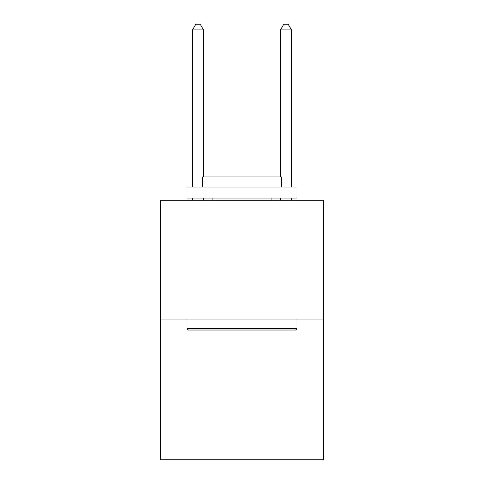 <?xml version="1.0" encoding="UTF-8"?>
<svg xmlns="http://www.w3.org/2000/svg" width="484" height="484" viewBox="0 0 484 484"><rect width="100%" height="100%" fill="white"/><g stroke="black" fill="none" stroke-linecap="round" stroke-linejoin="round"><path stroke-width="0.73" d="M323.385 319.029L323.385 200.255L160.615 200.255L160.615 459.8L323.385 459.8L323.385 319.029L160.615 319.029M295.67 330.027L188.33 330.027L187.012 328.709L296.988 328.709L295.67 330.027M187.012 187.054L296.988 187.054L296.988 198.053L187.012 198.053L187.012 187.054M281.591 187.054L281.591 176.938L202.409 176.938L202.409 187.054M187.012 319.029L187.012 328.709M296.988 319.029L296.988 328.709M212.089 198.053L212.089 200.255M271.911 198.053L271.911 200.255M203.51 176.938L203.51 29.917L192.511 29.917L192.511 187.054M192.511 198.053L192.511 200.255M203.51 198.053L203.51 200.255M192.511 29.917L195.808 24.2L200.207 24.2L203.51 29.917M291.489 200.255L291.489 198.053M291.489 187.054L291.489 29.917L280.49 29.917L280.49 176.938M280.49 200.255L280.49 198.053M280.49 29.917L283.793 24.2L288.192 24.2L291.489 29.917"/></g></svg>
